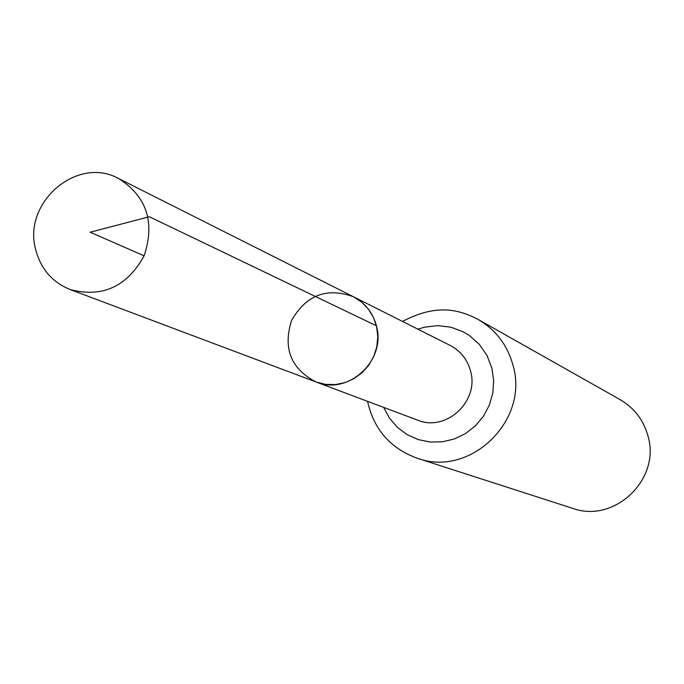 <?xml version="1.0" encoding="UTF-8"?>
<svg xmlns="http://www.w3.org/2000/svg" width="684" height="684" viewBox="0 0 684 684"><rect width="100%" height="100%" fill="white"/><g stroke="black" fill="none" stroke-linecap="round" stroke-linejoin="round"><path stroke-width="1.03" d="M376.405 325.781C386.563 360.288 348.327 395.788 316.085 381.988C290.948 368.941 282.766 348.421 291.564 320.437C306.175 295.001 326.798 287.109 353.44 296.745C365.188 302.952 372.848 312.631 376.405 325.781L149.351 216.743L90.185 232.201L144.11 255.833M367.547 401.328C373.832 429.441 390.41 448.422 417.283 458.254L572.551 508.315C614.437 523.824 661.154 479.082 647.928 435.819C643.473 419.95 634.222 407.895 620.166 399.653L478.107 319.437C459.571 309.792 436.905 303.192 402.543 321.463M353.44 296.745L450.192 345.446C460.571 350.935 467.352 359.442 470.524 370.984C479.569 401.26 445.968 432.271 417.479 420.104L316.085 381.988L325.507 384.365L335.263 384.588L344.907 382.655L353.979 378.645L362.05 372.737L368.744 365.222L373.746 356.441L376.807 346.822L377.799 336.802L376.662 326.867L373.464 317.479L368.351 309.074L361.571 302.054L353.44 296.745L118.708 178.584C146.761 196.505 155.225 222.257 144.11 255.833C126.968 286.767 102.292 297.993 70.101 289.52C52.172 282.176 40.689 268.821 35.645 249.455C22.495 202.455 77.36 155.379 118.708 178.584M417.283 458.254C470.088 477.877 529.553 420.489 513.017 365.359C507.468 345.138 495.832 329.833 478.107 319.437M383.656 407.39L389.487 418.163L397.464 427.397L407.219 434.665L418.317 439.624L430.262 442.044L442.505 441.804L454.475 438.914L465.633 433.502L475.457 425.807L483.494 416.18L489.368 405.065L492.813 392.984L493.66 380.492L491.881 368.154L486.999 355.458L479.313 344.343L469.267 335.434L463.521 331.962L451.021 327.226L437.726 325.618L424.379 327.217L417.915 329.201M316.085 381.988L70.101 289.52"/></g></svg>
